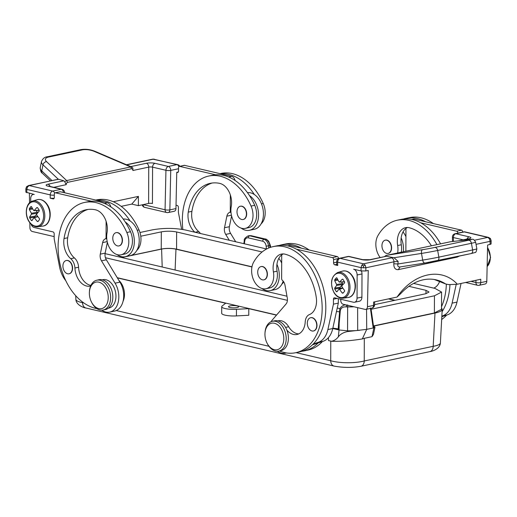 <?xml version="1.0" encoding="UTF-8"?>
<svg xmlns="http://www.w3.org/2000/svg" width="517" height="517" viewBox="0 0 517 517"><rect width="100%" height="100%" fill="white"/><g stroke="black" fill="none" stroke-linecap="round" stroke-linejoin="round"><path stroke-width="0.78" d="M270.094 247.481L269.848 245.601C269.215 242.079 267.657 239.901 265.169 239.067L265.551 239.067C265.622 238.68 266.662 239.39 268.672 241.213L270.365 245.401L270.617 247.307M89.37 293.171A13.558 9.196 -102 0 0 91.58 302.238A13.558 9.196 -102 0 0 102.004 308.539A13.558 9.196 -102 0 0 108.227 297.579A13.558 9.196 -102 0 0 99.251 282.269A13.558 9.196 -102 0 0 89.409 292.047A13.558 9.196 -102 0 0 89.37 293.171M264.95 334.266A13.558 9.196 -102 0 0 267.153 343.333A13.558 9.196 -102 0 0 277.577 349.634A13.558 9.196 -102 0 0 283.807 338.674A13.558 9.196 -102 0 0 274.824 323.364A13.558 9.196 -102 0 0 264.988 333.142A13.558 9.196 -102 0 0 264.95 334.266M267.153 343.333L267.47 343.928A15.252 10.346 -102 0 0 278.766 351.127A15.252 10.346 -102 0 0 286.198 338.693A15.252 10.346 -102 0 0 272.42 321.296A15.252 10.346 -102 0 0 265.034 332.47L264.988 333.142M175.101 270.023L175.974 249.175A10.166 2.268 0.2 0 0 161.595 249.071L121.773 257.544M175.974 249.175L251.947 266.953M388.422 298.897L394.671 300.358M75.883 299.343L75.883 299.343A23.724 5.273 -2.7 0 0 82.539 302.658A6.779 4.743 -76.8 0 0 85.861 307.99L85.861 307.99C84.051 307.873 76.057 305.133 75.883 299.343L75.715 295.705M248.774 315.267L248.8 308.655L248.774 315.267L236.437 315.913A11.865 2.65 0.2 0 1 221.696 313.296L221.715 306.684A11.865 2.65 0.2 0 0 236.463 309.308L236.437 315.913M276.485 315.137L248.8 308.655L236.463 309.308M229.923 307.505A5.086 1.137 0.2 0 0 235.481 307.783A5.086 1.137 0.2 0 0 238.66 306.743A5.086 1.137 0.2 0 0 237.232 305.948A5.086 1.137 0.2 0 0 231.674 305.67A5.086 1.137 0.2 0 0 228.495 306.71A5.086 1.137 0.2 0 0 229.923 307.505M85.861 307.99L334.04 366.075A6.779 4.743 -76.8 0 1 330.718 360.743L296.067 352.633M269.848 245.601L268.523 245.885A6.779 4.608 -101.5 0 0 263.922 239.332L249.297 235.662L251.107 235.687L265.551 239.067M244.367 243.798L244.735 241.135A5.086 3.457 78.6 0 1 248.257 237.852A1.693 1.189 -76.8 0 1 249.478 235.952A6.779 4.608 -101.5 0 0 248.05 235.926M249.304 235.662L248.044 235.933A6.779 4.608 -101.5 0 0 247.908 235.965M221.715 306.684A11.865 2.65 0.2 0 1 222.174 305.961L225.67 303.24L117.365 277.894M328.373 337.711L328.528 340.574L331.701 341.304C341.498 341.478 351.702 340.69 362.314 338.945L366.721 329.361L347.443 331.584M91.58 302.238L91.89 302.833A15.252 10.346 -102 0 0 103.193 310.032A15.252 10.346 -102 0 0 110.625 297.598A15.252 10.346 -102 0 0 96.847 280.201A15.252 10.346 -102 0 0 89.454 291.375L89.409 292.047M103.193 310.032L105.384 309.567A15.252 10.346 -102 0 0 112.816 297.133A15.252 10.346 -102 0 0 99.038 279.729L96.847 280.201M429.892 351.612A6.779 4.601 -102 0 0 433.188 346.312A23.724 5.306 -176.9 0 0 440.394 342.933L440.394 342.933C439.98 348.846 432.555 351.269 429.892 351.612L360.944 366.275A6.779 4.601 -102 0 0 364.246 360.976L364.304 338.312L371.994 336.677L373.455 334.415L374.999 327.261L373.856 326.059L434.991 313.056C439.618 312.042 442.029 310.801 442.216 309.34L441.518 307.996M370.482 307.97L370.405 308.416M373.481 325.93L434.39 312.972L441.512 309.25L441.576 292.073L434.997 288.415L413.606 283.406M332.851 328.121L338.189 328.877M117.249 277.707L276.601 315.002M371.994 336.677L373.901 327.836L374.999 327.261M373.901 327.836L373.203 327.985L373.733 327.7L370.967 308.294M338.68 322.634L338.131 329.594L338.609 329.872L332.767 328.502M359.619 330.318A29.592 6.605 -179.8 0 1 357.686 330.479A29.592 6.605 -179.8 0 1 347.566 330.822L347.437 331.584C343.223 332.509 340.186 334.266 338.338 336.838L339.042 329.969L347.566 330.822L347.65 306.911L346.261 306.885L346.468 304.888M331.468 341.265C334.176 340.742 336.464 339.268 338.338 336.838M339.204 322.349L339.042 329.969L338.609 329.872L340.302 310.82C340.787 308.009 342.771 306.697 346.261 306.885M434.991 313.056L433.188 346.312L364.246 360.976A23.724 6.43 -179.8 0 1 330.718 360.743L330.764 341.097M364.304 338.312L362.314 338.945M279.49 350.978A54.227 36.785 -102 0 0 295.737 352.704A54.227 36.785 -102 0 0 320.437 292.008A54.227 36.785 -102 0 0 273.17 246.615A54.227 36.785 -102 0 0 253.634 262.177A15.911 10.792 -102 0 0 253.737 280.292A15.911 10.792 -102 0 0 265.99 288.738A15.911 10.792 -102 0 0 273.428 271.961A16.945 11.497 78 0 1 281.358 254.093A16.945 11.497 78 0 1 285.125 254.196A46.776 31.731 78 0 1 316.294 297.585A16.945 11.497 78 0 1 309.45 314.569A10.166 6.895 -102 0 0 305.217 321.91A16.945 11.497 78 0 1 296.997 334.486A16.945 11.497 78 0 1 286.857 330.092A15.252 10.346 -102 0 0 274.617 320.824L272.42 321.296M278.766 351.127L280.964 350.662A15.252 10.346 -102 0 0 288.396 338.228A15.252 10.346 -102 0 0 286.857 330.092M366.553 309.237L366.721 329.361L373.203 327.985L370.463 308.752M345.421 304.784L344.309 305.017L345.783 304.868M340.218 310.148L340.302 310.82M121.54 257.485L124.823 256.787M130.568 255.566L161.239 249.045L161.304 231.862L140.779 236.23M161.239 249.045C166.422 248.141 171.534 248.179 176.575 249.149L251.979 266.798M388.79 298.82L395.033 300.28M266.61 249L185.648 230.052C174.772 227.952 163.753 227.874 152.58 229.819L139.978 232.501M105.442 257.744L287.413 300.338M336.483 311.493L339.579 311.822M371.109 309.269L434.448 295.795L441.576 292.073M176.575 249.149L176.633 231.971L262.106 251.973M408.908 286.334L425.982 290.334L429.032 292.027L425.73 293.753L374.579 304.636M337.252 307.977L340.083 308.636M286.974 296.209L105.074 253.634M107.142 243.384L107.626 243.281M176.633 231.971C171.592 230.996 166.48 230.963 161.304 231.862M118.91 280.427A14.515 9.842 78 0 1 123.059 301.275M95.8 200.066L96.705 199.872A54.227 36.785 78 0 1 139.015 229.91A15.911 10.792 78 0 1 136.85 250.331M110.825 206.871A5.086 3.451 -102 0 0 107.51 202.806L96.285 200.182A54.227 36.785 78 0 1 130.122 220.953A18.644 12.647 78 0 1 139.222 240.47A18.644 12.647 78 0 1 130.135 255.669L125.263 256.71A18.644 12.647 78 0 1 116.958 254.558M123.233 219.066A18.644 12.647 78 0 1 130.122 220.953M96.912 308.636A54.227 36.785 78 0 1 58.621 255.831A54.227 36.785 78 0 1 84.523 202.464L88.181 201.688A54.227 36.785 78 0 1 91.412 201.216A54.227 36.785 78 0 1 125.25 221.993A18.644 12.647 78 0 1 134.349 241.51A18.644 12.647 78 0 1 125.263 256.71M125.25 221.993A54.227 36.785 78 0 1 130.491 231.726A15.911 10.792 78 0 1 124.694 254.034L121.043 254.816A15.911 10.792 78 0 1 110.134 248.806A15.911 10.792 78 0 1 107.006 233.012A16.945 11.497 -102 0 0 95.451 209.799A46.776 31.731 -102 0 0 86.074 209.76A46.776 31.731 -102 0 0 64.03 238.544A16.945 11.497 -102 0 0 70.751 258.7A10.166 6.895 78 0 1 74.92 268.006A16.945 11.497 -102 0 0 90.204 286.088A16.945 11.497 -102 0 0 90.669 285.972M84.523 202.464A54.227 36.785 78 0 1 126.839 232.501A15.911 10.792 78 0 1 121.043 254.816M90.927 285.378A16.945 11.497 78 0 1 78.578 267.231L74.92 268.006M102.301 279.794L102.844 279.678A14.515 9.842 78 0 1 115.491 291.827A14.515 9.842 78 0 1 108.88 308.067L108.344 308.184M106.114 221.347L106.063 237.523A1.693 1.15 78 0 1 105.345 238.873A6.779 4.601 -102 0 0 102.644 242.602L100.285 254.164A6.779 4.601 -102 0 0 101.487 260.833L115.071 283.167A18.644 12.647 78 0 1 109.74 312.106A18.644 12.647 78 0 1 101.759 310.187M78.578 267.231A10.166 6.895 78 0 0 74.403 257.925A16.945 11.497 78 0 1 67.688 237.762A46.776 31.731 78 0 1 87.922 209.45M107.362 242.305L105.158 253.123A6.779 4.601 -102 0 0 106.353 259.793L119.944 282.133A18.644 12.647 78 0 1 114.612 311.072L109.74 312.106M54.117 198.341L50.175 198.179L53.122 198.871A1.693 1.15 -102 0 0 53.484 198.877A1.693 1.15 -102 0 0 54.311 197.494L54.317 194.185A1.693 1.15 78 0 1 55.145 192.809L60.017 191.768A1.693 1.15 78 0 1 60.379 191.775L96.285 200.182M30.71 201.895L30.716 198.586A5.086 3.451 78 0 1 33.198 194.437A5.086 3.451 78 0 1 34.271 194.457L25.902 192.195L25.85 188.931L26.8 189.403L27.524 186.915L29.249 185.577L28.532 185.571L57.038 179.567M65.788 280.705A23.724 16.092 78 0 1 59.533 266.753L54.162 238.789L54.182 233.833A1.693 1.15 -102 0 0 53.012 231.907L34.154 227.493A5.086 3.451 78 0 1 31.02 224.074M55.145 192.809A1.693 1.15 78 0 1 55.506 192.815L91.412 201.216M29.217 221.573A12.363 8.388 78 0 1 28.642 204.402A12.363 8.388 78 0 1 40.785 206.354A12.363 8.388 78 0 1 41.366 223.525A12.363 8.388 78 0 1 29.217 221.573M36.19 210.555L37.321 212.254L31.434 213.275A54.175 37.437 -146.1 0 1 29.366 209.534L29.391 208.584A54.104 23.187 -29.9 0 1 30.904 206.6L31.511 206.71A54.175 31.033 40.2 0 0 33.618 210.4L34.277 210.503L33.618 210.4M39.286 210.29L34.277 210.503A54.175 23.213 -29.9 0 1 36.836 207.563L37.56 207.672A54.104 30.988 40.2 0 0 39.214 210.16L39.202 211.11A54.175 16.809 142.8 0 0 36.681 214.116L36.713 215.053A54.175 31.033 40.2 0 0 39.454 218.646L39.531 219.57A54.104 16.79 142.8 0 0 38.025 221.56L37.308 221.47A54.175 37.437 -146.1 0 1 34.529 217.928L33.864 217.819L37.883 216.642M37.45 207.537L36.836 207.563L37.56 207.672M38.025 221.56L37.308 221.47L38.4 221.05M33.864 217.819A54.175 16.809 142.8 0 0 31.976 220.617L31.369 220.488A54.104 37.386 -146.1 0 1 29.708 217.993L29.618 217.069A54.175 23.213 -29.9 0 1 31.459 214.212L31.434 213.275M31.976 220.617L31.369 220.488L32.287 220.139M31.421 206.58L30.904 206.6L31.511 206.71M37.321 212.254L37.353 213.191L35.13 216.112L35.272 217.218M50.175 198.179L50.246 194.89A3.386 2.372 -76.8 0 1 52.695 191.064L29.249 185.577L56.599 179.599M27.524 186.915L26.457 186.98L26.69 186.637L28.532 185.571M26.457 186.98L25.85 188.918L26.69 186.637M63.526 192.511A3.386 2.301 -102 0 0 61.219 189.254L47.848 186.126A6.101 1.364 -179.8 0 1 47.991 184.201L63.849 180.827L58.195 179.147L43.001 164.833L41.761 170.933L51.997 180.575M54.175 236.612L32.267 231.487A3.386 2.301 78 0 1 29.921 227.719L29.844 222.749M29.547 202.819L29.398 193.313M57.154 179.451L58.195 179.147M143.164 204.622L165.065 209.753A3.386 2.372 -76.8 0 0 166.732 212.532A3.386 3.386 0 0 0 168.206 212.545L174.294 211.253A3.386 2.301 -102 0 0 175.948 208.577L176.756 172.31L178.313 171.974M235.054 180.446A5.086 3.451 -102 0 0 231.739 176.387L220.513 173.757A54.227 36.785 78 0 1 254.345 194.534A18.644 12.647 78 0 1 263.444 214.051A18.644 12.647 78 0 1 254.358 229.251L249.491 230.285A18.644 12.647 78 0 1 241.18 228.139M220.022 173.647L220.927 173.453A54.227 36.785 78 0 1 263.243 203.491A15.911 10.792 78 0 1 261.072 223.906M247.456 192.647A18.644 12.647 78 0 1 254.345 194.534M182.856 229.496A54.227 36.785 78 0 1 208.752 176.045L212.403 175.263A54.227 36.785 78 0 1 215.641 174.798A54.227 36.785 78 0 1 249.472 195.568A18.644 12.647 78 0 1 258.571 215.085A18.644 12.647 78 0 1 249.491 230.285M249.472 195.568A54.227 36.785 78 0 1 254.713 205.301A15.911 10.792 78 0 1 248.923 227.616L245.265 228.391A15.911 10.792 78 0 1 234.356 222.381A15.911 10.792 78 0 1 231.228 206.587A16.945 11.497 -102 0 0 219.68 183.38A46.776 31.731 -102 0 0 210.303 183.335A46.776 31.731 -102 0 0 188.259 212.119A16.945 11.497 -102 0 0 194.909 232.223M208.752 176.045A54.227 36.785 78 0 1 251.062 206.076A15.911 10.792 78 0 1 245.265 228.391M230.343 194.928L230.285 211.104A1.693 1.15 78 0 1 229.567 212.455A6.779 4.601 -102 0 0 226.866 216.177L224.514 227.738A6.779 4.601 -102 0 0 225.709 234.408L229.27 240.263M200.409 233.51A10.166 6.895 78 0 0 198.625 231.5A16.945 11.497 78 0 1 191.91 211.343A46.776 31.731 78 0 1 212.144 183.024M231.59 215.886L229.38 226.704A6.779 4.601 -102 0 0 230.582 233.374L235.687 241.769M176.756 172.31L177.35 172.445A1.693 1.15 -102 0 0 177.706 172.452A1.693 1.15 -102 0 0 178.533 171.069L178.546 167.767A1.693 1.15 78 0 1 179.373 166.384A1.693 1.15 78 0 1 179.729 166.39L215.641 174.798M181.641 229.302L178.391 212.364L178.404 207.414A1.693 1.15 -102 0 0 177.234 205.482L176.019 205.197M179.373 166.384L184.239 165.35A1.693 1.15 78 0 1 184.601 165.356L220.513 173.757M126.432 164.742L152.761 159.146L177.68 164.645A3.386 2.372 103.2 0 0 176.917 164.645L168.393 166.455A3.386 2.372 103.2 0 0 165.944 170.28A3.386 0.821 1.3 0 0 170.739 170.397A3.386 2.301 -102 0 0 170.739 170.313A3.386 2.301 -102 0 0 168.393 166.455L155.022 163.327A6.101 1.364 0.2 0 0 146.395 163.269A3.386 2.301 78 0 1 148.741 167.12L132.908 170.494L132.882 168.038L131.622 166.959L130.704 166.939L66.648 180.562L67.514 182.365L66.519 183.186L66.17 184.685L64.696 181.648L66.648 180.562L46.562 161.647A3.386 2.617 133.3 0 0 43.001 164.833A13.558 5.377 11.5 0 1 41.483 161.562C42.711 158.609 44.636 157.013 47.241 156.787A3.386 2.301 78 0 1 48.566 157.058A10.166 4.033 11.5 0 0 46.562 161.647M132.908 170.494L132.63 169.227L131.57 168.742L130.704 166.939L94.443 151.462A10.166 4.033 11.5 0 0 82.326 149.878A3.386 2.301 78 0 0 81.001 149.607L47.241 156.787M155.022 163.327A3.386 2.372 103.2 0 0 152.573 167.153L152.444 203.491A2.714 0.607 0.2 0 0 148.612 203.465L148.741 167.12A2.714 0.607 0.2 0 1 152.573 167.153L165.944 170.28L165.065 209.753A3.386 0.821 1.3 0 0 169.86 209.87L170.739 170.397L178.539 168.742M63.849 180.827L64.696 181.648M243.242 219.479A6.779 4.601 -102 0 0 243.365 219.46A6.779 4.601 -102 0 0 246.674 213.935A6.779 4.601 -102 0 0 240.547 206.199A6.779 4.601 -102 0 0 240.424 206.225M236.999 211.776A6.779 4.601 -102 0 0 243.126 219.512A6.779 4.601 -102 0 0 246.428 213.986A6.779 4.601 -102 0 0 240.302 206.251A6.779 4.601 -102 0 0 236.999 211.776M121.172 206.354L131.783 204.099L138.382 205.643L148.612 203.465M131.783 204.099L138.414 196.389L138.382 205.643M113.275 201.74L138.414 196.389M119.02 245.905A6.779 4.601 -102 0 0 119.143 245.879A6.779 4.601 -102 0 0 122.445 240.353A6.779 4.601 -102 0 0 116.325 232.618A6.779 4.601 -102 0 0 116.202 232.65M69.155 273.758A6.779 4.601 -102 0 0 69.278 273.739A6.779 4.601 -102 0 0 72.587 268.207A6.779 4.601 -102 0 0 66.46 260.478A6.779 4.601 -102 0 0 66.338 260.503M112.777 238.201A6.779 4.601 -102 0 0 118.897 245.93A6.779 4.601 -102 0 0 122.199 240.405A6.779 4.601 -102 0 0 116.079 232.669A6.779 4.601 -102 0 0 112.777 238.201M62.912 266.055A6.779 4.601 -102 0 0 69.039 273.79A6.779 4.601 -102 0 0 72.341 268.258A6.779 4.601 -102 0 0 66.215 260.529A6.779 4.601 -102 0 0 62.912 266.055M397.631 252.975A15.911 10.792 -102 0 0 397.657 245.536A16.945 11.497 78 0 1 405.58 227.667A16.945 11.497 78 0 1 409.348 227.771A46.776 31.731 78 0 1 431.424 245.788M439.663 281.319A16.945 11.497 78 0 1 433.737 288.118M441.524 306.691A54.227 36.785 -102 0 0 446.352 284.111M436.93 244.619A54.227 36.785 -102 0 0 397.399 220.197A54.227 36.785 -102 0 0 377.856 235.758A15.911 10.792 -102 0 0 380.157 257.524M385.372 240.153A6.779 4.601 78 0 1 385.488 240.121A6.779 4.601 78 0 1 391.615 247.856A6.779 4.601 78 0 1 388.312 253.382A6.779 4.601 78 0 1 388.189 253.408M407.454 227.499A16.945 11.497 -102 0 0 405.948 228.43L405.864 251.223M403.357 251.76A18.644 12.647 -102 0 0 403.518 249.013A18.644 12.647 -102 0 0 401.16 237.93A16.945 11.497 78 0 1 405.948 228.43M401.16 237.93A16.945 11.497 -102 0 0 401.308 244.761A15.911 10.792 -102 0 1 401.282 252.199M442.087 311.719A54.227 36.785 -102 0 0 449.958 284.557M440.581 243.843A54.227 36.785 -102 0 0 420.735 222.801A54.227 36.785 -102 0 0 401.05 219.421L397.399 220.197M405.916 236.644A18.644 12.647 -102 0 0 403.027 231.939M441.667 319.493A54.227 36.785 -102 0 0 446.636 315.112M433.356 223.577A54.227 36.785 -102 0 0 409.574 217.605L405.923 218.381A54.227 36.785 -102 0 0 403.512 219.021M420.735 222.801L456.647 231.202A1.693 1.15 -102 0 1 457.823 233.135L462.689 232.094A1.693 1.15 -102 0 0 461.519 230.168L425.607 221.761A54.227 36.785 -102 0 0 405.923 218.381M441.796 317.121A54.227 36.785 -102 0 0 442.39 316.52L441.815 316.714M441.848 316.12L442.384 315.945A23.724 16.092 -102 0 0 452.11 303.143L456.233 284.285M442.39 316.52L447.25 314.905A23.724 16.092 -102 0 0 456.983 302.102L461.061 283.452M465.093 231.92A3.386 3.386 0 0 0 463.613 231.9L455.089 233.716A3.386 2.301 78 0 1 455.807 233.729L464.331 231.913A3.386 2.372 103.2 0 1 465.093 231.92L488.533 237.406L487.77 237.4L489.457 238.796L490.116 241.342L491.15 240.773M488.533 237.406L490.336 238.486L490.555 238.848L489.457 238.796M490.555 238.848L491.15 240.793L491.079 244.03L487.609 245.064L486.801 281.332L480.713 282.631A3.386 0.821 -178.7 0 1 475.924 282.508A3.386 2.372 103.2 0 0 477.585 285.294A3.386 3.386 0 0 0 479.065 285.306A3.386 2.301 -102 0 0 480.713 282.631L480.791 279.251L457.345 284.24L448.691 284.621L445.622 283.969A57.62 40.332 103.2 0 0 436.199 279.871A57.62 40.332 103.2 0 0 400.837 293.494L397.056 297.062C413.794 272.73 441.537 266.83 457.345 284.24M411.791 219.441L413.309 219.118A5.086 3.451 78 0 1 414.382 219.137L425.607 221.761M363.483 267.942L363.509 265.874L365.235 265.215L363.548 263.825L361.822 265.156L361.099 267.644L365.894 267.767L365.823 270.966L368.259 270.449L367.451 306.717A3.386 2.301 -102 0 1 365.797 309.399A3.386 2.301 -102 0 1 365.08 309.386L343.12 304.242A3.386 2.301 78 0 1 340.774 300.474L340.755 299.253M365.797 309.399L371.891 308.1A3.386 2.301 -102 0 0 373.539 305.424L373.617 302.051L397.056 297.062M424.909 263.03L400.061 266.934L398.303 269.635C395.266 269.822 393.767 267.864 393.805 263.767L397.922 263.987L398.122 261.395L393.954 261.796C393.844 259.734 393.062 258.416 391.608 257.854L363.548 263.825L340.108 258.338L348.632 256.522A3.386 2.372 -76.8 0 1 349.395 256.529A3.386 3.386 0 0 0 347.915 256.51A3.386 2.301 78 0 1 348.632 256.522L362.003 259.65A3.386 2.372 -76.8 0 1 362.766 259.657L369.913 259.702A3.386 2.301 -102 0 1 370.631 259.715L386.147 256.296L369.913 259.702M459.309 256.083L457.312 257.085L457.364 256.503M437.388 260.742L470.942 253.608A3.386 2.301 -102 0 0 471.052 253.588L424.98 263.024A3.386 1.809 81.1 0 1 422.693 260.09L397.922 263.987C397.424 266.113 398.142 267.095 400.061 266.934L424.98 263.024A3.386 1.809 81.1 0 0 425.052 263.004A10.166 0.349 -10.2 0 0 437.182 260.788A3.386 2.301 -102 0 0 437.285 260.768A3.386 2.301 -102 0 0 438.862 257.13L437.66 250.467A3.386 2.301 -102 0 0 434.784 247.456L468.551 240.269A10.166 0.349 -10.2 0 0 470.535 239.487A3.386 2.999 -96.4 0 1 470.754 239.455L450.275 241.782M361.396 271.011A5.086 3.451 78 0 1 361.997 273.945L361.919 297.075A5.086 3.451 78 0 1 359.444 301.217L354.572 302.251A5.086 3.451 -102 0 0 357.047 298.109L357.131 274.979A5.086 3.451 -102 0 0 353.609 269.195L361.028 270.934L365.823 270.966M295.737 352.704L299.388 351.928A54.227 36.785 -102 0 0 313.289 343.979A54.227 36.785 -102 0 0 324.611 293.921A54.227 36.785 -102 0 0 296.512 249.22A54.227 36.785 -102 0 0 276.828 245.84L273.17 246.615M285.571 327.403L288.673 326.744A14.515 9.842 -102 0 0 278.424 320.773L277.881 320.889M288.673 326.744A16.945 11.497 -102 0 0 298.774 333.879M261.143 266.572A6.779 4.601 78 0 1 261.266 266.546A6.779 4.601 78 0 1 267.392 274.281A6.779 4.601 78 0 1 264.09 279.807A6.779 4.601 78 0 1 263.967 279.826M310.73 317.703A6.779 4.601 78 0 1 310.853 317.677A6.779 4.601 78 0 1 316.979 325.413A6.779 4.601 78 0 1 313.67 330.938A6.779 4.601 78 0 1 313.554 330.958M267.147 274.333A6.779 4.601 78 0 1 263.844 279.859A6.779 4.601 78 0 1 257.718 272.123A6.779 4.601 78 0 1 261.02 266.598A6.779 4.601 78 0 1 267.147 274.333M316.734 325.464A6.779 4.601 78 0 1 313.431 330.99A6.779 4.601 78 0 1 307.305 323.254A6.779 4.601 78 0 1 310.607 317.729A6.779 4.601 78 0 1 316.734 325.464M265.99 288.738L269.641 287.963A15.911 10.792 -102 0 0 277.086 271.186A16.945 11.497 -102 0 1 276.938 264.349A16.945 11.497 78 0 1 281.72 254.855L281.636 278.618A1.693 1.15 -102 0 0 282.347 280.304A6.779 4.601 78 0 1 285.016 285.287L287.284 297.928A6.779 4.601 78 0 1 286.043 304.028L272.323 319.971A18.644 12.647 -102 0 0 271.05 321.736M283.232 253.925A16.945 11.497 -102 0 0 281.72 254.855M261.899 288.486A18.644 12.647 -102 0 0 270.21 290.632A18.644 12.647 -102 0 0 279.29 275.432A18.644 12.647 -102 0 0 276.938 264.349M281.694 263.063A18.644 12.647 -102 0 0 278.805 258.358M270.21 290.632L275.083 289.598A18.644 12.647 -102 0 0 283.154 281.119M301.799 351.289A54.227 36.785 -102 0 0 304.261 350.888L307.912 350.112A54.227 36.785 -102 0 0 322.414 341.53M309.134 250.002A54.227 36.785 -102 0 0 285.352 244.03L281.7 244.806A54.227 36.785 -102 0 0 279.29 245.446M338.467 258.668L338.467 258.519A1.693 1.15 -102 0 0 337.297 256.587L301.385 248.186A54.227 36.785 -102 0 0 281.7 244.806M304.261 350.888A54.227 36.785 -102 0 0 318.162 342.945L312.417 344.852M277.338 351.282A18.644 12.647 -102 0 0 285.319 353.201A18.644 12.647 -102 0 0 286.237 352.949L286.328 352.924M313.289 343.979L318.155 342.364A23.724 16.092 -102 0 0 327.888 329.562L333.439 304.158L333.459 299.201A1.693 1.15 78 0 1 334.286 297.818A1.693 1.15 78 0 1 334.641 297.824L353.492 302.238A5.086 3.451 -102 0 0 354.572 302.251M318.162 342.945L323.028 341.33A23.724 16.092 -102 0 0 332.761 328.528L338.312 303.117L338.325 298.684M337.711 265.48L337.659 262.158A3.386 0.691 -0.9 0 1 336.703 261.692L336.754 264.95L337.711 265.48L334.757 264.788A1.693 1.15 78 0 1 333.581 262.856L333.594 259.553A1.693 1.15 -102 0 0 332.425 257.628L296.512 249.22M352.348 276.414A12.486 8.472 78 0 1 352.652 276.892M334.092 292.499A12.363 8.388 78 0 1 334.15 275.451A12.363 8.388 78 0 1 346.312 278.301A12.363 8.388 78 0 1 346.254 295.343A12.363 8.388 78 0 1 334.092 292.499M341.608 282.011L342.538 283.542L336.645 284.518A54.175 38.439 -142.4 0 1 334.699 280.634L334.764 279.691A54.104 21.371 -27.5 0 1 336.354 277.842L336.961 277.997A54.175 32.028 43.5 0 0 338.952 281.836L339.617 281.991L338.952 281.836M344.458 281.771L339.617 281.991A54.175 21.397 -27.5 0 1 342.299 279.245L343.017 279.4A54.104 31.989 43.5 0 0 344.593 281.991L344.542 282.935A54.175 14.993 145.1 0 0 341.899 285.746L341.899 286.677A54.175 32.028 43.5 0 0 344.516 290.418L344.561 291.336A54.104 14.974 145.1 0 0 342.971 293.184L342.254 293.049A54.175 38.439 -142.4 0 1 339.591 289.358L338.926 289.203L339.591 289.358L342.868 288.111M342.868 279.219L342.299 279.245L343.017 279.4M342.971 293.184L342.254 293.049L343.475 292.583M338.926 289.203A54.175 14.993 145.1 0 0 336.916 291.801L336.308 291.627A54.104 38.387 -142.4 0 1 334.725 289.035L334.673 288.111A54.175 21.397 -27.5 0 1 336.645 285.449L336.645 284.518M336.916 291.801L336.308 291.627L337.336 291.233M336.838 277.816L336.354 277.842L336.961 277.997M342.538 283.542L342.532 284.473L340.186 287.2L340.451 288.576M287.568 245.866L289.087 245.543A5.086 3.451 78 0 1 290.16 245.556L301.385 248.186M470.535 239.487L450.326 241.769L386.27 255.392L450.578 241.73M386.076 255.463L384.428 256.613M384.984 256.497L386.322 255.385L422.66 249.672A10.166 0.349 -10.2 0 0 434.784 247.456M386.49 256.342L394.006 257.744L398.122 261.395M363.509 265.874L361.822 265.156M333.439 304.158L338.312 303.117M281.791 284.253A15.911 10.792 -102 0 0 283.717 281.894M434.325 279.497L445.622 283.969M479.065 285.306L485.153 284.007A3.386 2.301 -102 0 0 486.801 281.332M391.369 247.908A6.779 4.601 78 0 1 388.067 253.433A6.779 4.601 78 0 1 381.947 245.704A6.779 4.601 78 0 1 385.249 240.172A6.779 4.601 78 0 1 391.369 247.908M251.107 235.687L265.169 239.067L263.922 239.332A1.693 1.189 -76.8 0 0 262.701 241.232A5.086 3.457 -101.4 0 1 266.139 246.144L268.523 245.885L268.756 247.992M161.595 249.071L162.202 267.005M82.546 302.658L82.513 301.993M268.937 346.28L116.254 310.549M83.844 302.962L82.539 302.658M266.455 248.968L266.139 246.144M248.257 237.852L262.701 241.232M244.735 241.135A1.693 0.569 -172.1 0 1 244.276 240.657A1.693 0.569 -172.1 0 1 244.276 240.651L243.856 243.675M347.67 304.914L347.65 306.911A29.165 6.514 -179.8 0 0 354.003 306.788M357.686 330.479L357.628 307.641M425.969 293.701L425.982 290.334M434.39 312.972L434.448 295.795M139.015 229.91L137.244 230.285M130.491 231.726L126.839 232.501M106.676 237.393L106.063 237.523M54.317 195.122A3.386 0.821 1.3 0 1 50.246 194.89L26.8 189.403L26.852 192.718M46.827 204.48A13.5 9.157 78 0 1 47.461 223.234A13.5 9.157 78 0 1 42.885 226.078C50.214 225.515 52.747 212.196 47.241 204.538C44.352 200.454 41.03 198.838 37.276 199.691A13.5 9.157 78 0 1 46.827 204.48M37.276 199.691L32.519 201.068A13.151 8.918 78 0 1 41.825 205.727A13.151 8.918 78 0 1 44.552 218.904A13.151 8.918 78 0 1 37.987 226.756L42.885 226.078M29.366 209.534L32.752 208.946M37.353 213.191L31.459 214.212M29.618 217.069L35.13 216.112M29.708 217.993L35.162 217.056M29.391 208.584L32.261 208.093M107.51 202.806L104.505 203.446M60.379 191.775L55.506 192.815M53.807 198.722L53.122 198.871M64.554 192.757A3.386 0.821 1.3 0 0 64.593 192.634A3.386 3.386 0 0 0 61.982 189.254A3.386 2.372 -76.8 0 0 61.219 189.254L52.695 191.064A3.386 2.301 -102 0 1 54.686 193.087M57.316 179.612L58.589 179.237M47.848 186.126A3.386 2.372 -76.8 0 1 48.611 186.126L61.982 189.254M42.375 173.253A3.386 2.617 -46.7 0 1 41.761 170.933A13.558 5.377 11.5 0 1 40.236 167.657C40.442 170.888 41.153 172.749 42.375 173.253L50.485 180.898M47.991 184.201A3.386 2.301 78 0 1 50.078 186.469M175.948 208.577L169.86 209.87A3.386 2.301 -102 0 1 168.206 212.545M263.243 203.491L261.473 203.866M254.713 205.301L251.062 206.076M230.905 210.968L230.285 211.104M178.035 172.303L177.35 172.445M231.739 176.387L228.727 177.027M184.601 165.356L179.729 166.39M126.691 164.852L153.478 159.158L176.917 164.645A3.386 2.301 -102 0 1 178.908 166.661M130.762 166.59L146.395 163.269M131.57 168.742L67.514 182.365M166.732 212.532L144.766 207.395A3.386 2.372 -76.8 0 1 143.106 204.635M53.742 187.328L66.17 184.685M48.566 157.058L82.326 149.878M94.443 151.462A3.386 1.428 -66.9 0 1 95.154 151.391L131.635 166.965M230.582 233.374L225.709 234.408M229.38 226.704L224.514 227.738M231.429 215.208L226.866 216.177M230.97 212.151L229.567 212.455M191.91 211.343L188.259 212.119M198.625 231.5L195.064 232.256M119.944 282.133L115.071 283.167M106.353 259.793L101.487 260.833M105.158 253.123L100.285 254.164M107.206 241.633L102.644 242.602M106.748 238.576L105.345 238.873M67.688 237.762L64.03 238.544M74.403 257.925L70.751 258.7M397.657 245.536L401.308 244.761M442.384 315.945L447.25 314.905M487.13 266.507A13.151 8.918 -102 0 0 487.272 266.371A13.151 8.918 -102 0 0 487.55 247.649M463.613 231.9A3.386 2.301 78 0 1 464.331 231.913L487.77 237.4L474.541 240.218M490.045 244.547L490.116 241.342L476.041 244.334M452.11 303.143L456.983 302.102M412.366 219.563L414.382 219.137M456.647 231.202L461.519 230.168M453.415 241.407L453.357 237.549A3.386 2.372 103.2 0 1 455.807 233.729L469.178 236.857A6.101 1.364 -179.8 0 1 469.035 238.783L460.382 240.625M455.089 233.716A3.386 3.386 0 0 0 452.407 237.083A3.386 0.691 -0.9 0 0 453.357 237.549L463.213 239.856M469.178 236.857A3.386 2.372 103.2 0 0 467.025 239.048M470.948 281.345L475.924 282.508L475.97 280.279M371.891 308.1A3.386 3.386 0 0 0 374.573 304.862A3.386 0.821 1.3 0 1 373.539 305.424L367.451 306.717M457.312 257.085L398.303 269.635M393.805 263.767L393.954 261.796L365.894 267.767L365.235 265.215M469.035 238.783A3.386 2.301 -102 0 0 468.318 238.77L458.741 240.806M357.131 274.979L361.997 273.945M273.428 271.961L277.086 271.186M318.155 342.364L323.028 341.33M334.757 264.788L336.748 264.361M336.703 261.673A3.386 3.386 0 0 1 339.391 258.326A3.386 2.301 78 0 1 340.108 258.338A3.386 2.372 -76.8 0 0 337.659 262.158L361.099 267.644L361.028 270.934M352.387 276.472A13.5 9.157 78 0 1 352.323 295.084A13.5 9.157 78 0 1 348.083 297.508C355.198 296.945 357.887 284.292 352.788 276.517C349.88 272.052 346.442 270.255 342.474 271.128A13.5 9.157 78 0 1 352.387 276.472M342.474 271.128L337.724 272.498A13.151 8.918 78 0 1 347.372 277.707A13.151 8.918 78 0 1 349.692 290.651A13.151 8.918 78 0 1 343.185 298.193L348.083 297.508M334.699 280.634L338.008 280.085M342.532 284.473L336.645 285.449M334.673 288.111L340.186 287.2M334.725 289.035L340.186 288.131M334.764 279.691L337.569 279.232M288.137 245.989L290.16 245.556M332.425 257.628L337.297 256.587M333.594 259.553L338.467 258.519M333.581 262.856L336.716 262.19M362.003 259.65A6.101 1.364 0.2 0 0 370.631 259.715M393.347 257.589L391.608 257.854M476.848 248.845C476.351 251.63 475.73 252.858 474.981 252.522L471.052 253.588A3.386 2.301 -102 0 0 472.622 249.95A13.558 0.465 -10.2 0 0 476.848 248.845L475.653 242.176A13.558 0.465 -10.2 0 1 471.426 243.281L437.66 250.467A13.558 0.465 -10.2 0 1 421.491 253.42L422.693 260.09A13.558 0.465 -10.2 0 0 438.862 257.13L472.622 249.95L471.426 243.281A3.386 2.301 -102 0 0 468.551 240.269M394.006 257.744L421.491 253.42A3.386 1.809 81.1 0 1 422.66 249.672M357.047 298.109L361.919 297.075M333.459 299.201L337.155 298.412M327.888 329.562L332.761 328.528M248.05 235.933C245.084 237.704 243.824 239.274 244.276 240.657M440.394 342.933L442.216 309.34M334.04 366.075C343.301 367.768 352.264 367.833 360.944 366.275M338.687 322.634L339.695 310.42C339.585 308.19 341.123 306.394 344.309 305.017M32.519 201.068C25.973 202.548 24.144 214.775 29.191 221.845C31.692 225.438 34.626 227.073 37.987 226.756M37.638 216.313L34.012 217.702M34.006 210.652L39.298 210.419M33.721 194.327L33.198 194.437M152.761 159.146L154.234 159.158M179.858 166.28A3.386 3.386 0 0 0 177.68 164.645M40.236 167.657L41.483 161.562M95.154 151.391C90.262 149.426 85.544 148.831 81.001 149.607M142.233 204.822A3.386 3.386 0 0 0 144.766 207.395M487.563 247.229L490.601 257.376L487.13 266.585M491.15 240.78L490.336 238.486M468.667 238.738L468.318 238.77M337.724 272.498C330.99 276.395 329.768 283.142 334.053 292.745C336.58 296.687 339.624 298.503 343.185 298.193M342.616 287.749L339.062 289.106M339.359 282.114L344.522 281.881M362.766 259.657L349.395 256.529M339.391 258.326L347.915 256.51M475.653 242.176C472.674 237.187 472.15 240.192 470.754 239.455M285.319 353.201L286.502 352.949M374.573 304.862L374.638 301.831M477.585 285.294L465.597 282.482M452.472 241.517L452.407 237.083"/></g></svg>
